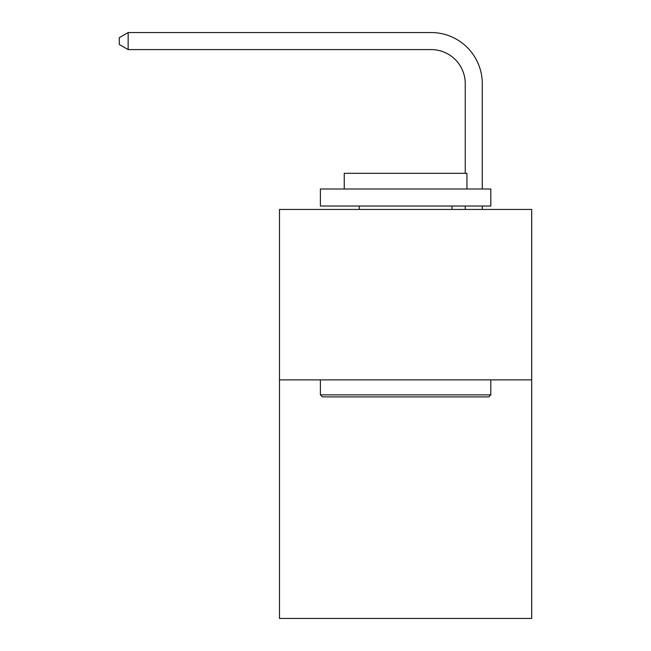 <?xml version="1.0" encoding="UTF-8"?>
<svg xmlns="http://www.w3.org/2000/svg" width="651" height="651" viewBox="0 0 651 651"><rect width="100%" height="100%" fill="white"/><g stroke="black" fill="none" stroke-linecap="round" stroke-linejoin="round"><path stroke-width="0.98" d="M531.704 379.867L531.704 618.45L279.491 618.45L279.491 209.443L531.704 209.443L531.704 379.867L279.491 379.867M465.245 173.312L465.245 83.678A34.08 34.08 79.6 0 0 431.157 49.59L128.157 49.59L119.296 44.48L119.296 37.66L128.157 32.55L431.157 32.55A51.128 51.128 -100.4 0 1 482.285 83.678L482.285 188.993M322.432 396.907L320.39 394.864L490.805 394.864L488.763 396.907L322.432 396.907M490.805 188.993L490.805 206.033L320.39 206.033L320.39 188.993L490.805 188.993M344.249 188.993L344.249 173.312L466.946 173.312L466.946 188.993M490.805 379.867L490.805 394.864M320.39 379.867L320.39 394.864M451.949 206.033L451.949 209.443M359.246 206.033L359.246 209.443M465.245 83.678A34.08 34.08 79.6 0 0 431.157 49.59A34.08 34.08 79.6 0 1 465.245 83.678A34.08 34.08 79.6 0 0 431.157 49.59A34.08 34.08 79.6 0 1 465.245 83.678A34.08 34.08 79.6 0 0 431.157 49.59A34.08 34.08 79.6 0 1 465.245 83.678A34.08 34.08 79.6 0 0 431.157 49.59A34.08 34.08 79.6 0 1 465.245 83.678A34.08 34.08 79.6 0 0 431.157 49.59A34.08 34.08 79.6 0 1 465.245 83.678A34.08 34.08 79.6 0 0 431.157 49.59A34.08 34.08 79.6 0 1 465.245 83.678A34.08 34.08 79.6 0 0 431.157 49.59A34.08 34.08 79.6 0 1 465.245 83.678A34.08 34.08 79.6 0 0 431.157 49.59A34.08 34.08 79.6 0 1 465.245 83.678A34.08 34.08 79.6 0 0 431.157 49.59A34.08 34.08 79.6 0 1 465.245 83.678A34.08 34.08 79.6 0 0 431.157 49.59A34.08 34.08 79.6 0 1 465.245 83.678A34.08 34.08 79.6 0 0 431.157 49.59A34.08 34.08 79.6 0 1 465.245 83.678A34.08 34.08 79.6 0 0 431.157 49.59A34.08 34.08 79.6 0 1 465.245 83.678A34.08 34.08 79.6 0 0 431.157 49.59A34.08 34.08 79.6 0 1 465.245 83.678A34.08 34.08 79.6 0 0 431.157 49.59A34.08 34.08 79.6 0 1 465.245 83.678A34.08 34.08 79.6 0 0 431.157 49.59A34.08 34.08 79.6 0 1 465.245 83.678A34.08 34.08 79.6 0 0 431.157 49.59A34.08 34.08 79.6 0 1 465.245 83.678A34.08 34.08 79.6 0 0 431.157 49.59A34.08 34.08 79.6 0 1 465.245 83.678A34.08 34.08 79.6 0 0 431.157 49.59A34.08 34.08 79.6 0 1 465.245 83.678A34.08 34.08 79.6 0 0 431.157 49.59A34.08 34.08 79.6 0 1 465.245 83.678A34.08 34.08 79.6 0 0 431.157 49.59A34.08 34.08 79.6 0 1 465.245 83.678A34.08 34.08 79.6 0 0 431.157 49.59A34.08 34.08 79.6 0 1 465.245 83.678A34.08 34.08 79.6 0 0 431.157 49.59A34.08 34.08 79.6 0 1 465.245 83.678A34.08 34.08 79.6 0 0 431.157 49.59A34.08 34.08 79.6 0 1 465.245 83.678A34.08 34.08 79.6 0 0 431.157 49.59A34.08 34.08 79.6 0 1 465.245 83.678A34.08 34.08 79.6 0 0 431.157 49.59A34.08 34.08 79.6 0 1 465.245 83.678A34.08 34.08 79.6 0 0 431.157 49.59A34.08 34.08 79.6 0 1 465.245 83.678A34.08 34.08 79.6 0 0 431.157 49.59A34.08 34.08 79.6 0 1 465.245 83.678A34.08 34.08 79.6 0 0 431.157 49.59A34.08 34.08 79.6 0 1 465.245 83.678A34.08 34.08 79.6 0 0 431.157 49.59A34.08 34.08 79.6 0 1 465.245 83.678A34.08 34.08 79.6 0 0 431.157 49.59A34.08 34.08 79.6 0 1 465.245 83.678A34.08 34.08 79.6 0 0 431.157 49.59A34.08 34.08 79.6 0 1 465.245 83.678A34.08 34.08 79.6 0 0 431.157 49.59A34.08 34.08 79.6 0 1 465.245 83.678A34.08 34.08 79.6 0 0 431.157 49.59A34.08 34.08 79.6 0 1 465.245 83.678A34.08 34.08 79.6 0 0 431.157 49.59A34.08 34.08 79.6 0 1 465.245 83.678A34.08 34.08 79.6 0 0 431.157 49.59M128.157 32.55L431.157 32.55L128.157 32.55L431.157 32.55L128.157 32.55L431.157 32.55L128.157 32.55L431.157 32.55L128.157 32.55L431.157 32.55L128.157 32.55L431.157 32.55L128.157 32.55L431.157 32.55L128.157 32.55L431.157 32.55L128.157 32.55L431.157 32.55L128.157 32.55L431.157 32.55L128.157 32.55L431.157 32.55L128.157 32.55L431.157 32.55L128.157 32.55L431.157 32.55L128.157 32.55L431.157 32.55L128.157 32.55L431.157 32.55L128.157 32.55L431.157 32.55L128.157 32.55L431.157 32.55L128.157 32.55L431.157 32.55L128.157 32.55L431.157 32.55L128.157 32.55L431.157 32.55L128.157 32.55L431.157 32.55L128.157 32.55L431.157 32.55L128.157 32.55L431.157 32.55L128.157 32.55L431.157 32.55L128.157 32.55L431.157 32.55L128.157 32.55L431.157 32.55L128.157 32.55L431.157 32.55L128.157 32.55L431.157 32.55L128.157 32.55L431.157 32.55L128.157 32.55L431.157 32.55L128.157 32.55L431.157 32.55L128.157 32.55L431.157 32.55L128.157 32.55L431.157 32.55L128.157 32.55L431.157 32.55L128.157 32.55L128.157 49.59M482.285 206.033L482.285 209.443M465.245 209.443L465.245 206.033"/></g></svg>
